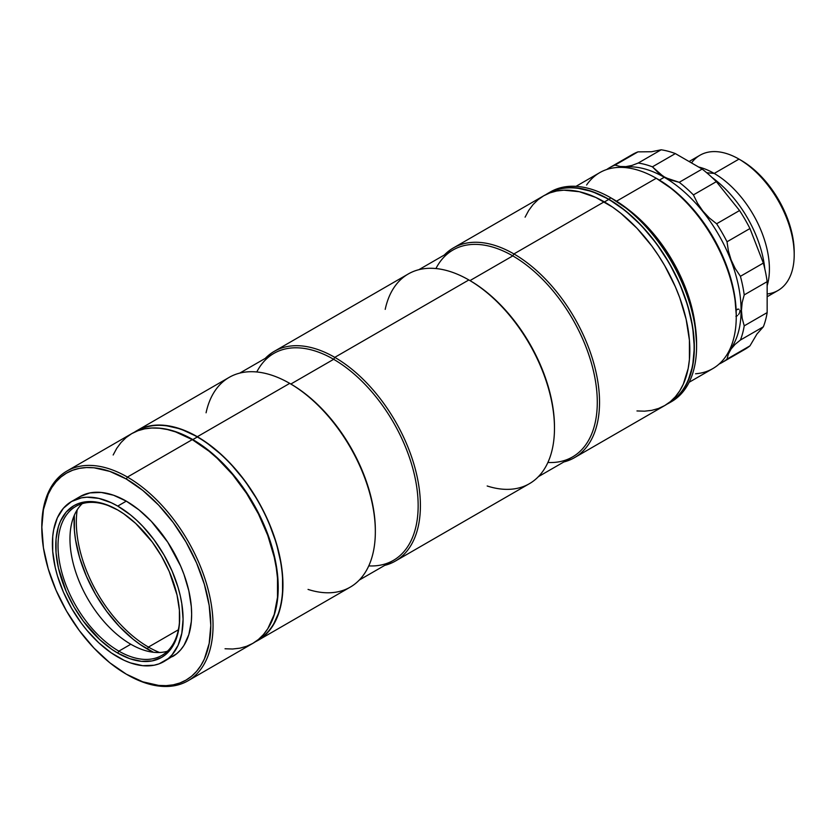 <?xml version="1.0" encoding="UTF-8"?>
<svg xmlns="http://www.w3.org/2000/svg" width="836" height="836" viewBox="0 0 836 836"><rect width="100%" height="100%" fill="white"/><g stroke="black" fill="none" stroke-linecap="round" stroke-linejoin="round"><path stroke-width="1.25" d="M764.815 268.931A86.035 49.679 -120 0 0 712.011 177.462A86.035 49.679 60 0 1 764.815 268.931M714.205 173.428L706.702 172.749L714.205 173.428A78.072 45.071 60 0 1 767.197 285.64A78.072 45.071 -120 0 0 714.205 173.428L738.993 159.112L714.205 173.428A78.072 45.071 -120 0 0 698.729 167.043A78.072 45.071 60 0 1 714.205 173.428M767.249 296.696L778.034 290.468A78.072 45.071 -120 0 0 789.999 227.914A78.072 45.071 -120 0 0 738.993 159.112L738.993 159.112A78.072 45.071 60 0 1 794.2 254.729A78.072 45.071 60 0 1 767.249 293.938M741.25 160.418L751.574 167.555L761.512 176.772L770.667 187.703L778.692 199.94L785.276 213.002L790.166 226.399L793.186 239.608L794.2 252.127A74.885 43.232 -120 0 0 741.25 160.418L738.993 159.112A78.072 45.071 -120 0 0 699.962 155.245L689.178 161.473M691.571 162.853A78.072 45.071 60 0 1 738.993 159.112M689.125 382.282L712.815 368.603A113.121 65.312 -120 0 0 730.152 277.949A113.121 65.312 -120 0 0 656.25 178.267L673.314 189.845L687.976 203.451L701.498 219.596L713.338 237.664L723.067 256.965L730.288 276.747L734.74 296.247L736.244 314.733A110.571 63.839 -120 0 0 658.057 179.301L656.25 178.267A113.121 65.312 60 0 1 736.244 316.813A113.121 65.312 60 0 1 695.573 373.765M628.421 209.606A113.121 65.312 60 0 1 695.186 325.246A113.121 65.312 -120 0 0 628.421 209.606M586.6 185.007A113.121 65.312 60 0 1 656.25 178.267L616.529 201.194L656.25 178.267A113.121 65.312 -120 0 0 599.694 172.665L575.994 186.344M658.057 179.301A110.571 63.839 -120 0 0 657.159 178.789L656.25 178.267M627.554 157.868A112.484 64.947 60 0 1 637.952 151.87L651.62 151.734L661.161 149.79A112.484 64.947 60 0 1 675.352 153.594L702.156 169.071A112.484 64.947 60 0 1 716.347 181.652L739.557 210.536A112.484 64.947 60 0 1 749.955 228.531L763.352 263.068A112.484 64.947 60 0 1 767.155 281.659L767.155 312.601A112.484 64.947 60 0 1 763.352 326.803L756.946 334.034L749.955 345.864L727.017 359.104A112.484 64.947 60 0 1 722.064 362.521A112.484 64.947 60 0 1 719.085 364.068A112.484 64.947 -120 0 0 727.017 359.104L728.396 353.931L731.103 348.988L735.157 344.307L740.414 340.043A112.484 64.947 -120 0 0 744.218 325.852L742.159 318.234L741.448 310.469L742.149 302.611L744.218 294.899A112.484 64.947 -120 0 0 740.414 276.308L735.178 268.471L731.145 260.027L728.407 251.03L727.017 241.771A112.484 64.947 -120 0 0 716.619 223.776L709.325 217.966L702.951 211.163L697.6 203.388L693.41 194.903A112.484 64.947 -120 0 0 679.219 182.311L664.254 177.284A108.659 62.742 60 0 1 731.73 262.514A108.659 62.742 60 0 1 728.825 351.381A108.659 62.742 -120 0 0 731.73 262.514A108.659 62.742 -120 0 0 664.254 177.284L659.395 180.095L664.254 177.284A108.659 62.742 -120 0 0 622.601 167.409A108.659 62.742 60 0 1 664.254 177.284L652.414 166.834L675.352 153.594A112.484 64.947 -120 0 0 661.161 149.79L638.223 163.03A112.484 64.947 60 0 1 652.414 166.834A112.484 64.947 -120 0 0 638.223 163.03L631.922 165.455L625.892 166.625L620.207 166.5L615.014 165.11L637.952 151.87L651.62 151.734L661.161 149.79L638.223 163.03L631.922 165.455L625.892 166.625L620.207 166.5L615.014 165.11L637.952 151.87A112.484 64.947 -120 0 0 632.507 154.451L609.569 167.691A112.484 64.947 60 0 1 615.014 165.11A112.484 64.947 -120 0 0 606.748 169.499A112.484 64.947 60 0 1 609.569 167.691M737.54 315.548L735.92 316.311L736.997 315.924L736.244 315.496L737.54 315.548M738.575 314.482L739.014 313.845L738.575 314.482M739.369 313.155L739.014 313.845L739.369 313.155M739.808 311.744L739.641 312.445L739.808 311.744M739.808 310.48L739.86 311.086L739.808 310.48M738.083 309.048L735.92 310.302L737.551 309.174L739.014 309.247M722.064 362.521L745.001 349.281A112.484 64.947 -120 0 0 749.955 345.864A112.484 64.947 60 0 1 739.557 351.862M735.157 344.307L740.414 340.043L763.352 326.803L756.946 334.034L749.955 345.864L727.017 359.104L728.396 353.931L731.103 348.988L735.157 344.307M740.414 340.043L763.352 326.803A112.484 64.947 -120 0 0 767.155 312.601L744.218 325.852A112.484 64.947 60 0 1 740.414 340.043M742.149 302.611L744.218 294.899L767.155 281.659L767.155 312.601L744.218 325.852L742.159 318.234L741.448 310.469L742.149 302.611M744.218 294.899L767.155 281.659A112.484 64.947 -120 0 0 763.352 263.068L740.414 276.308A112.484 64.947 60 0 1 744.218 294.899M728.407 251.03L727.017 241.771L749.955 228.531L763.352 263.068L740.414 276.308L735.178 268.471L731.145 260.027L728.407 251.03M697.6 203.388L693.41 194.903L716.347 181.652L739.557 210.536L716.619 223.776L709.325 217.966L702.951 211.163L697.6 203.388M702.156 169.071L679.219 182.311A112.484 64.947 60 0 1 693.41 194.903L716.347 181.652A112.484 64.947 -120 0 0 702.156 169.071L679.219 182.311L671.507 180.252L664.39 176.95L657.974 172.435L652.414 166.834L675.352 153.594L702.156 169.071M727.017 241.771L749.955 228.531A112.484 64.947 -120 0 0 739.557 210.536L716.619 223.776A112.484 64.947 60 0 1 727.017 241.771M118.304 510.315A86.035 49.679 -120 0 0 58.029 546.086A86.035 49.679 -120 0 0 118.858 651.139L117.74 653.094A87.634 50.599 60 0 1 55.772 545.762A87.634 50.599 60 0 1 117.74 509.991L123.812 513.837L135.725 523.451L152.162 541.927L161.547 556.243L169.259 571.531L177.033 595.002L179.406 610.134L179.406 624.158L177.033 636.541L174.985 641.975L172.383 646.824L165.632 654.588L161.547 657.43L152.162 660.91L141.451 661.339L129.82 658.695L117.74 653.094L111.658 649.238L99.745 639.624L83.307 621.158L73.923 606.842L66.211 591.543L58.436 568.072L56.064 552.951L56.064 538.927L58.436 526.534L60.485 521.11L66.211 512.04L73.923 505.644L78.427 503.533L88.522 501.569L94.019 501.746L105.649 504.38L117.74 509.991A87.634 50.599 60 0 1 179.698 617.313A87.634 50.599 60 0 1 117.74 653.094L118.858 651.139A86.035 49.679 60 0 1 62.658 575.325A86.035 49.679 60 0 1 75.846 506.376A86.035 49.679 60 0 1 118.304 510.315M117.74 506.083A92.409 53.358 60 0 1 178.11 587.52A92.409 53.358 60 0 1 163.94 661.569A92.409 53.358 60 0 1 117.74 656.991A92.409 53.358 60 0 1 57.36 575.555A92.409 53.358 60 0 1 71.53 501.506A92.409 53.358 60 0 1 117.74 506.083L126.299 501.14L117.74 506.083L111.334 502.75L98.763 498.381L86.934 497.211L81.426 497.838L71.53 501.506L63.4 508.246L57.36 517.808L53.65 529.815L52.71 536.597L52.71 551.394L55.207 567.341L57.36 575.565L63.4 592.087L71.53 608.221L81.426 623.322L86.934 630.302L98.763 642.79L111.334 652.937L124.136 660.325L130.479 662.906L142.737 665.686L154.043 665.237L159.185 663.805L168.245 658.569L172.07 654.828L178.11 645.267L181.82 633.26L183.084 619.267L181.82 603.822L180.262 595.734L178.11 587.52L172.07 570.988L163.94 554.864L154.043 539.763L142.737 526.262L136.707 520.285L130.479 514.892L117.74 506.083M172.498 656.626A92.409 53.358 -120 0 0 186.668 582.577A92.409 53.358 -120 0 0 126.299 501.14L139.048 509.95L151.306 521.319L167.754 542.198L180.628 566.045L183.93 574.301L188.831 590.791L191.329 606.748L191.643 614.324L191.329 621.535L188.831 634.597L183.93 645.434L180.628 649.885L176.814 653.627L163.94 661.569M41.8 527.161A121.095 69.91 60 0 1 66.88 471.076A121.095 69.91 60 0 1 127.427 477.074L126.299 479.028A119.496 68.991 60 0 1 210.797 625.38A119.496 68.991 60 0 1 126.299 674.161L127.427 674.819A121.095 69.91 -120 0 0 213.044 625.38A121.095 69.91 -120 0 0 127.427 477.074A121.095 69.91 60 0 1 206.534 583.779A121.095 69.91 60 0 1 187.964 680.817A121.095 69.91 60 0 1 127.427 674.819L126.299 674.161A119.496 68.991 60 0 1 41.8 527.809A119.496 68.991 60 0 1 126.299 479.028L127.427 477.074L192.27 439.631L127.427 477.074A121.095 69.91 -120 0 0 41.8 526.513L43.42 547.789L48.237 568.867L56.043 590.237L66.546 611.095L79.357 630.616L93.966 648.067L109.809 662.77L126.299 674.161L142.778 681.81L158.631 685.405L166.134 685.645L173.24 684.83L179.907 682.97L186.041 680.086L191.611 676.209L196.554 671.371L200.818 665.613L204.36 659.008L209.167 643.48L210.797 625.38L209.167 605.41L204.36 584.333L196.554 562.952L186.041 542.104L173.24 522.573L158.631 505.122L142.778 490.418L126.299 479.028L109.809 471.389L93.966 467.784L86.463 467.554L79.357 468.369L72.69 470.229L66.546 473.113L60.976 476.99L56.043 481.829L51.78 487.576L48.237 494.191L43.42 509.72L41.8 527.809M187.964 680.817L252.817 643.375A121.095 69.91 -120 0 0 271.376 546.336A121.095 69.91 -120 0 0 192.27 439.631L208.979 451.179L217.13 458.243L232.638 474.608L246.589 493.439L258.46 513.994L267.792 535.5L274.208 557.11L276.256 567.707L277.489 578.01L277.489 597.395L274.208 614.512L267.792 628.714L263.465 634.534L258.46 639.446L252.817 643.375L246.589 646.291L239.848 648.182L232.638 649.008L225.041 648.767M82.231 503.648A86.035 49.679 -120 0 0 76.348 573.893A86.035 49.679 -120 0 0 130.803 644.242L118.858 651.139L130.803 644.242A86.035 49.679 -120 0 0 167.44 651.234M179.698 616.654A86.035 49.679 60 0 1 161.881 655.403A86.035 49.679 60 0 1 118.858 651.139A86.035 49.679 -120 0 0 179.698 616.665M113.163 454.993L116.758 448.305L121.084 442.474L126.09 437.573L131.733 433.633L137.95 430.718L144.701 428.837L151.912 428.011L159.509 428.241L167.419 429.547L175.57 431.888L192.27 439.631A121.095 69.91 -120 0 0 131.733 433.633L66.88 471.076M80.089 496.563L89.995 492.895L101.292 492.446L113.55 495.236L126.299 501.14A92.409 53.358 -120 0 0 80.089 496.563L71.53 501.506M151.964 651.547L151.243 651.965L151.964 651.547M696.587 346.209L696.587 343.606A117.907 68.071 -120 0 0 613.216 199.208L610.959 197.902A121.095 69.91 60 0 1 610.959 197.913A121.095 69.91 60 0 1 696.587 346.209A121.095 69.91 60 0 1 670.367 402.273A121.095 69.91 -120 0 0 671.507 401.646A121.095 69.91 -120 0 0 690.066 304.618A121.095 69.91 -120 0 0 610.959 197.902L608.712 199.208A121.095 69.91 60 0 1 687.819 305.913A121.095 69.91 60 0 1 669.249 402.942A121.095 69.91 60 0 1 666.961 404.175L674.892 399.012L679.898 394.111L684.224 388.28L687.819 381.582L692.689 365.854L694.329 347.515L692.689 327.273L687.819 305.913L679.898 284.25L669.249 263.121L656.281 243.339L641.473 225.647L625.412 210.756L608.712 199.208L592.003 191.465L575.941 187.818L568.344 187.577L561.134 188.403L554.393 190.294L545.95 194.579A121.095 69.91 60 0 1 548.165 193.21A121.095 69.91 60 0 1 608.712 199.208L610.959 197.902A121.095 69.91 -120 0 0 550.422 191.914L548.165 193.21M549.304 192.583A121.095 69.91 60 0 1 610.959 197.902L629.477 210.453L645.12 224.957L659.531 242.179L672.165 261.438L682.531 282.014L690.243 303.102L694.988 323.908L696.587 343.606M636.969 410.946L644.566 411.176L651.777 410.351L658.517 408.47L664.745 405.544A121.095 69.91 -120 0 0 683.305 308.515A121.095 69.91 -120 0 0 604.198 201.81L513.91 253.935A121.095 69.91 60 0 1 593.017 360.64A121.095 69.91 60 0 1 574.457 457.679A121.095 69.91 60 0 1 563.872 461.953A121.095 69.91 -120 0 0 595.42 369.564A121.095 69.91 -120 0 0 513.91 253.935L512.792 255.889A119.496 68.991 60 0 1 595.357 380.39A119.496 68.991 60 0 1 547.893 462.475M538.384 476.666L572.535 456.947A119.496 68.991 -120 0 0 590.853 361.194A119.496 68.991 -120 0 0 512.792 255.889L469.978 280.603A119.496 68.991 60 0 1 554.467 427.604M554.477 428.262L554.477 426.956A119.496 68.991 -120 0 0 469.978 280.603L468.85 279.955A121.095 69.91 60 0 1 554.477 428.262A121.095 69.91 60 0 1 487.179 485.988M395.323 561.102A121.095 69.91 60 0 1 384.738 565.366A121.095 69.91 -120 0 0 416.286 472.988A121.095 69.91 -120 0 0 334.776 357.359L468.85 279.955L334.776 357.359A121.095 69.91 60 0 1 413.883 464.064A121.095 69.91 60 0 1 395.323 561.102L529.397 483.689A121.095 69.91 -120 0 0 547.956 386.66A121.095 69.91 -120 0 0 468.85 279.955L469.978 280.603A119.496 68.991 -120 0 0 469.414 280.279A119.496 68.991 60 0 1 469.978 280.603L512.792 255.889A119.496 68.991 -120 0 0 453.039 249.974L418.888 269.683M359.25 580.079L393.401 560.371A119.496 68.991 -120 0 0 411.72 464.617A119.496 68.991 -120 0 0 333.658 359.313L334.776 357.359L333.658 359.313A119.496 68.991 60 0 1 416.224 483.814A119.496 68.991 60 0 1 368.76 565.899M206.074 412.796A121.095 69.91 60 0 1 289.716 383.379A121.095 69.91 -120 0 0 229.168 377.381L136.791 430.718A121.095 69.91 60 0 0 134.314 432.264L143.008 427.792L149.759 425.911L156.969 425.085L164.567 425.325L180.628 428.972L197.327 436.716L289.716 383.379L197.327 436.716A121.095 69.91 60 0 1 276.434 543.421A121.095 69.91 60 0 1 257.875 640.449L350.263 587.112A121.095 69.91 -120 0 0 368.822 490.084A121.095 69.91 -120 0 0 289.716 383.379L290.844 384.027L289.716 383.379A121.095 69.91 60 0 1 375.343 531.686L375.343 530.379A119.496 68.991 -120 0 0 290.844 384.027L333.658 359.313L290.844 384.027A119.496 68.991 60 0 1 375.333 531.027M375.343 531.686A121.095 69.91 60 0 1 308.045 589.411M257.875 640.449A121.095 69.91 60 0 1 255.293 641.818L263.518 636.52L268.523 631.619L272.839 625.788L279.266 611.597L281.314 603.362L282.547 594.469L282.547 575.095L281.314 564.781L276.434 543.421L268.523 521.758L263.518 511.078L257.875 500.628L244.896 480.846L230.099 463.154L222.188 455.327L205.719 442.035L197.327 436.716A121.095 69.91 60 0 0 136.791 430.718M574.457 457.679L664.745 405.544L670.388 401.614L675.394 396.713L679.72 390.882L683.305 384.184L688.185 368.457L689.418 359.564L689.418 340.189L686.137 319.289L679.72 297.668L675.394 286.852L664.745 265.723L658.517 255.617L651.777 245.941L636.969 228.249L620.908 213.358L612.6 207.129L595.807 197.442L579.348 191.716L563.84 190.18L556.63 191.005L549.879 192.886L543.661 195.812L538.018 199.741L533.013 204.642L528.686 210.473L525.092 217.172M256.788 371.968A119.496 68.991 60 0 1 333.658 359.313A119.496 68.991 -120 0 0 273.905 353.388L239.754 373.107M334.776 357.359A121.095 69.91 -120 0 0 265.242 358.393A121.095 69.91 60 0 1 274.239 351.36A121.095 69.91 60 0 1 334.776 357.359M385.208 309.372A121.095 69.91 60 0 1 468.85 279.955A121.095 69.91 -120 0 0 408.302 273.957L274.239 351.36M435.932 268.544A119.496 68.991 60 0 1 512.792 255.889L513.91 253.935A121.095 69.91 -120 0 0 444.376 254.97A121.095 69.91 60 0 1 453.373 247.937A121.095 69.91 60 0 1 513.91 253.935L604.198 201.81A121.095 69.91 -120 0 0 543.661 195.812L453.373 247.937M77.194 509.835A101.971 58.875 -120 0 0 148.432 647.074L147.303 649.029A103.559 59.795 60 0 1 74.331 515.248L74.425 530.682L75.48 539.492L79.65 557.769L86.421 576.286L95.523 594.365L106.621 611.283L119.287 626.415L133.018 639.153L140.134 644.472L153.437 652.268A103.559 59.795 60 0 1 147.303 649.029L148.432 647.074A101.971 58.875 60 0 1 77.194 509.835M178.381 629.78L148.432 647.074L178.381 629.78M159.571 652.508A101.971 58.875 60 0 1 148.432 647.074A101.971 58.875 -120 0 0 159.571 652.508M257.091 640.533A120.771 69.733 -120 0 0 257.718 640.177A120.771 69.733 -120 0 0 276.225 543.4A120.771 69.733 -120 0 0 197.327 436.977L192.823 439.579A120.771 69.733 60 0 1 267.917 628.505L271.721 621.472L274.542 613.99L277.813 596.925L278.221 587.489L276.58 567.31L271.721 546.002L268.137 535.186L263.831 524.402L253.214 503.324L240.266 483.584L233.077 474.461L217.611 458.138L201.194 444.888L192.823 439.579L197.327 436.977A120.771 69.733 -120 0 0 136.947 430.989L136.278 431.376M152.152 428.001L160.146 428.22L168.036 429.516L176.166 431.857L192.823 439.579A120.771 69.733 60 0 0 152.152 428.001M669.093 402.67L668.978 402.733A120.771 69.733 -120 0 0 669.093 402.67A120.771 69.733 -120 0 0 687.61 305.892A120.771 69.733 -120 0 0 608.712 199.47L604.428 201.936L608.712 199.47A120.771 69.733 -120 0 0 548.322 193.482L548.207 193.555M794.2 254.729L794.2 252.127M736.244 316.813L736.244 314.733M610.959 197.913L613.216 199.208M671.507 401.646L669.249 402.942M468.85 279.955L469.978 280.603M289.716 383.379L290.844 384.027M257.718 640.177L257.049 640.564"/></g></svg>
